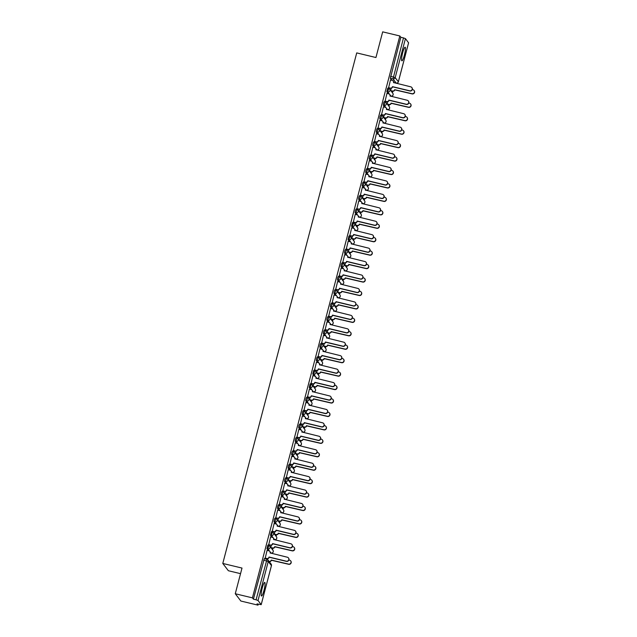 <?xml version="1.0" encoding="UTF-8"?>
<svg xmlns="http://www.w3.org/2000/svg" width="637" height="637" viewBox="0 0 637 637"><rect width="100%" height="100%" fill="white"/><g stroke="black" fill="none" stroke-linecap="round" stroke-linejoin="round"><path stroke-width="0.96" d="M263.981 590.348A7.007 1.123 103.5 0 0 264.745 582.401A7.007 1.123 103.5 0 0 262.237 588.07A7.007 1.123 103.5 0 0 261.473 596.017A7.007 1.123 103.5 0 0 263.981 590.348M404.384 55.156A7.007 1.123 103.5 0 0 405.148 47.21A7.007 1.123 103.5 0 0 402.64 52.887A7.007 1.123 103.5 0 0 401.875 60.834A7.007 1.123 103.5 0 0 404.384 55.156M268.718 545.463L267.811 545.232L266.943 548.704L267.89 548.927L268.79 545.487A1.8 1.76 142.5 0 1 270.064 547.621A1.8 1.76 -37.5 0 1 267.89 548.927L271.051 553.051A1.8 1.76 -37.5 0 0 272.931 550.233A1.8 1.8 0 0 1 271.083 553.075L271.123 553.067M272.246 532.022L271.338 531.791L270.47 535.263L271.418 535.486L272.317 532.046A1.8 1.76 142.5 0 1 273.591 534.18A1.8 1.76 -37.5 0 1 271.418 535.486L274.579 539.611A1.8 1.76 -37.5 0 0 276.458 536.8A1.8 1.8 0 0 1 274.611 539.635L273.83 539.435M275.773 518.59L274.865 518.351L274.221 519.808L273.99 521.822L274.937 522.045L275.845 518.606A1.8 1.76 142.5 0 1 277.119 520.74A1.8 1.76 -37.5 0 1 274.937 522.045L278.106 526.17A1.8 1.76 -37.5 0 0 279.977 523.359A1.8 1.8 0 0 1 278.138 526.194L277.358 525.995M279.301 505.149L278.393 504.91L277.748 506.367L277.517 508.382L278.465 508.613L279.372 505.165A1.8 1.76 142.5 0 1 280.646 507.299A1.8 1.76 -37.5 0 1 278.465 508.613L281.634 512.729A1.8 1.76 -37.5 0 0 283.505 509.918A1.8 1.8 0 0 1 281.665 512.753L280.877 512.554M282.828 491.708L281.92 491.469L281.275 492.927L281.044 494.941L281.992 495.172L282.9 491.724A1.8 1.76 142.5 0 1 284.166 493.858A1.8 1.76 -37.5 0 1 281.992 495.172L285.153 499.289A1.8 1.76 -37.5 0 0 287.032 496.478A1.8 1.8 0 0 1 285.185 499.312L285.233 499.312M286.347 478.268L285.44 478.029L284.803 479.486L284.572 481.5L285.519 481.731L286.419 478.283A1.8 1.76 142.5 0 1 287.693 480.417A1.8 1.76 -37.5 0 1 285.519 481.731L288.68 485.856A1.8 1.76 -37.5 0 0 290.56 483.037A1.8 1.8 0 0 1 288.712 485.872L288.76 485.872M289.875 464.827L288.967 464.596L288.322 466.045L288.099 468.06L289.047 468.291L289.946 464.843A1.8 1.76 142.5 0 1 291.22 466.977A1.8 1.76 -37.5 0 1 289.047 468.291L292.208 472.415A1.8 1.76 -37.5 0 0 294.087 469.596A1.8 1.8 0 0 1 292.24 472.439L291.459 472.232M293.402 451.386L292.494 451.155L291.85 452.604L291.627 454.619L292.574 454.85L293.474 451.402A1.8 1.76 142.5 0 1 294.748 453.544A1.8 1.76 -37.5 0 1 292.574 454.85L295.735 458.974A1.8 1.76 -37.5 0 0 297.614 456.156A1.8 1.8 0 0 1 295.767 458.998L295.807 458.99M296.93 437.945L296.022 437.715L295.377 439.164L295.146 441.178L296.094 441.409L297.001 437.961A1.8 1.76 142.5 0 1 298.275 440.103A1.8 1.76 -37.5 0 1 296.094 441.409L299.263 445.534A1.8 1.76 -37.5 0 0 301.134 442.715A1.8 1.8 0 0 1 299.294 445.558L298.506 445.351M300.457 424.505L299.549 424.274L298.904 425.731L298.673 427.746L299.621 427.968L300.529 424.521A1.8 1.76 142.5 0 1 301.795 426.663A1.8 1.76 -37.5 0 1 299.621 427.968L302.782 432.093A1.8 1.76 -37.5 0 0 304.661 429.274A1.8 1.8 0 0 1 302.822 432.117L302.862 432.109M303.984 411.064L303.069 410.833L302.432 412.29L302.201 414.305L303.148 414.528L304.056 411.08A1.8 1.76 142.5 0 1 305.322 413.222A1.8 1.76 -37.5 0 1 303.148 414.528L306.309 418.652A1.8 1.76 -37.5 0 0 308.189 415.834A1.8 1.8 0 0 1 306.341 418.676L306.389 418.668M307.504 397.623L306.596 397.392L305.951 398.85L305.728 400.864L306.676 401.087L307.575 397.639A1.8 1.76 142.5 0 1 308.849 399.781A1.8 1.76 -37.5 0 1 306.676 401.087L309.837 405.212A1.8 1.76 -37.5 0 0 311.716 402.393A1.8 1.8 0 0 1 309.869 405.236L309.088 405.028M311.031 384.183L310.123 383.952L309.256 387.423L310.203 387.646L311.103 384.207A1.8 1.76 142.5 0 1 312.377 386.341A1.8 1.76 -37.5 0 1 310.203 387.646L313.364 391.771A1.8 1.76 -37.5 0 0 315.243 388.96A1.8 1.8 0 0 1 313.396 391.795L313.436 391.787M314.559 370.742L313.651 370.511L312.775 373.983L313.723 374.206L314.63 370.766A1.8 1.76 142.5 0 1 315.904 372.9A1.8 1.76 -37.5 0 1 313.723 374.206L316.892 378.33A1.8 1.76 -37.5 0 0 318.763 375.519A1.8 1.8 0 0 1 316.923 378.354L316.143 378.155M318.086 357.309L317.178 357.07L316.533 358.527L316.302 360.542L317.25 360.773L318.158 357.325A1.8 1.76 142.5 0 1 319.432 359.459A1.8 1.76 -37.5 0 1 317.25 360.773L320.419 364.89A1.8 1.76 -37.5 0 0 322.29 362.079A1.8 1.8 0 0 1 320.451 364.913L320.491 364.905M321.613 343.869L320.698 343.63L320.061 345.087L319.83 347.101L320.777 347.332L321.685 343.884A1.8 1.76 142.5 0 1 322.951 346.018A1.8 1.76 -37.5 0 1 320.777 347.332L323.938 351.449A1.8 1.76 -37.5 0 0 325.818 348.638A1.8 1.8 0 0 1 323.97 351.473L323.19 351.274M325.133 330.428L324.225 330.189L323.588 331.646L323.357 333.661L324.305 333.892L325.204 330.444A1.8 1.76 142.5 0 1 326.478 332.578A1.8 1.76 -37.5 0 1 324.305 333.892L327.466 338.016A1.8 1.76 -37.5 0 0 329.345 335.197A1.8 1.8 0 0 1 327.498 338.032L327.537 338.032M328.66 316.987L327.752 316.756L327.107 318.205L326.885 320.22L327.832 320.451L328.732 317.003A1.8 1.76 142.5 0 1 330.006 319.137A1.8 1.76 -37.5 0 1 327.832 320.451L330.993 324.575A1.8 1.76 -37.5 0 0 332.872 321.757A1.8 1.8 0 0 1 331.025 324.599L331.065 324.591M332.188 303.546L331.28 303.316L330.635 304.765L330.404 306.779L331.359 307.01L332.259 303.562A1.8 1.76 142.5 0 1 333.533 305.704A1.8 1.76 -37.5 0 1 331.359 307.01L334.521 311.135A1.8 1.76 -37.5 0 0 336.4 308.316A1.8 1.8 0 0 1 334.552 311.159L333.772 310.952M335.715 290.106L334.807 289.875L334.162 291.324L333.931 293.339L334.879 293.569L335.787 290.122A1.8 1.76 142.5 0 1 337.061 292.264A1.8 1.76 -37.5 0 1 334.879 293.569L338.048 297.694A1.8 1.76 -37.5 0 0 339.919 294.875A1.8 1.8 0 0 1 338.08 297.718L338.12 297.71M339.242 276.665L338.335 276.434L337.69 277.883L337.459 279.898L338.406 280.129L339.314 276.681A1.8 1.76 142.5 0 1 340.58 278.823A1.8 1.76 -37.5 0 1 338.406 280.129L341.567 284.253A1.8 1.76 -37.5 0 0 343.447 281.435A1.8 1.8 0 0 1 341.607 284.277L340.819 284.07M342.762 263.224L341.854 262.993L341.217 264.451L340.986 266.465L341.934 266.688L342.841 263.24A1.8 1.76 142.5 0 1 344.107 265.382A1.8 1.76 -37.5 0 1 341.934 266.688L345.095 270.813A1.8 1.76 -37.5 0 0 346.974 267.994A1.8 1.8 0 0 1 345.127 270.836L345.174 270.829M346.289 249.784L345.381 249.553L344.736 251.01L344.513 253.024L345.461 253.247L346.361 249.8A1.8 1.76 142.5 0 1 347.635 251.941A1.8 1.76 -37.5 0 1 345.461 253.247L348.622 257.372A1.8 1.76 -37.5 0 0 350.501 254.553A1.8 1.8 0 0 1 348.654 257.396L348.694 257.388M349.817 236.343L348.909 236.112L348.041 239.584L348.988 239.807L349.888 236.367A1.8 1.76 142.5 0 1 351.162 238.501A1.8 1.76 -37.5 0 1 348.988 239.807L352.15 243.931A1.8 1.76 -37.5 0 0 354.029 241.112A1.8 1.8 0 0 1 352.181 243.955L352.221 243.947M353.344 222.902L352.436 222.671L351.56 226.143L352.508 226.366L353.416 222.926A1.8 1.76 142.5 0 1 354.69 225.06A1.8 1.76 -37.5 0 1 352.508 226.366L355.677 230.49A1.8 1.76 -37.5 0 0 357.548 227.68A1.8 1.8 0 0 1 355.709 230.514L355.749 230.506M356.871 209.469L355.964 209.231L355.319 210.688L355.088 212.702L356.035 212.933L356.943 209.485A1.8 1.76 142.5 0 1 358.209 211.619A1.8 1.76 -37.5 0 1 356.035 212.933L359.196 217.05A1.8 1.76 -37.5 0 0 361.075 214.239A1.8 1.8 0 0 1 359.236 217.074L358.448 216.875M360.399 196.029L359.483 195.79L358.846 197.247L358.615 199.262L359.563 199.492L360.47 196.045A1.8 1.76 142.5 0 1 361.736 198.179A1.8 1.76 -37.5 0 1 359.563 199.492L362.724 203.609A1.8 1.76 -37.5 0 0 364.603 200.798A1.8 1.8 0 0 1 362.756 203.633L362.803 203.625M363.918 182.588L363.01 182.349L362.373 183.806L362.142 185.821L363.09 186.052L363.99 182.604A1.8 1.76 142.5 0 1 365.264 184.738A1.8 1.76 -37.5 0 1 363.09 186.052L366.251 190.176A1.8 1.76 -37.5 0 0 368.13 187.358A1.8 1.8 0 0 1 366.283 190.192L365.503 189.993M367.445 169.147L366.538 168.909L365.893 170.366L365.67 172.38L366.617 172.611L367.517 169.163A1.8 1.76 142.5 0 1 368.791 171.297A1.8 1.76 -37.5 0 1 366.617 172.611L369.779 176.736A1.8 1.76 -37.5 0 0 371.658 173.917A1.8 1.8 0 0 1 369.81 176.76L369.85 176.752M370.973 155.707L370.065 155.476L369.42 156.925L369.189 158.939L370.145 159.17L371.045 155.723A1.8 1.76 142.5 0 1 372.319 157.857A1.8 1.76 -37.5 0 1 370.145 159.17L373.306 163.295A1.8 1.76 -37.5 0 0 375.177 160.476A1.8 1.8 0 0 1 373.338 163.319L373.378 163.311M374.5 142.266L373.593 142.035L372.948 143.484L372.717 145.499L373.664 145.73L374.572 142.282A1.8 1.76 142.5 0 1 375.846 144.424A1.8 1.76 -37.5 0 1 373.664 145.73L376.833 149.854A1.8 1.76 -37.5 0 0 378.704 147.036A1.8 1.8 0 0 1 376.865 149.878L376.077 149.671M378.028 128.825L377.12 128.594L376.475 130.044L376.244 132.058L377.192 132.289L378.099 128.841A1.8 1.76 142.5 0 1 379.365 130.983A1.8 1.76 -37.5 0 1 377.192 132.289L380.353 136.414A1.8 1.76 -37.5 0 0 382.232 133.595A1.8 1.8 0 0 1 380.385 136.437L380.432 136.429M381.547 115.385L380.639 115.154L380.002 116.611L379.771 118.625L380.719 118.848L381.619 115.401A1.8 1.76 142.5 0 1 382.893 117.542A1.8 1.76 -37.5 0 1 380.719 118.848L383.88 122.973A1.8 1.76 -37.5 0 0 385.759 120.154A1.8 1.8 0 0 1 383.912 122.997L383.132 122.79M385.074 101.944L384.167 101.713L383.522 103.17L383.299 105.185L384.246 105.408L385.146 101.96A1.8 1.76 142.5 0 1 386.42 104.102A1.8 1.76 -37.5 0 1 384.246 105.408L387.407 109.532A1.8 1.76 -37.5 0 0 389.287 106.713A1.8 1.8 0 0 1 387.439 109.556L387.479 109.548M388.602 88.503L387.694 88.272L386.826 91.744L387.774 91.967L388.674 88.527A1.8 1.76 142.5 0 1 389.948 90.661A1.8 1.76 -37.5 0 1 387.774 91.967L390.935 96.091A1.8 1.76 -37.5 0 0 392.814 93.273A1.8 1.8 0 0 1 390.967 96.115L390.186 95.916M235.268 593.748L242.004 568.069L222.783 563.45L356.72 52.903L375.941 57.521L382.678 31.85L399.829 35.967L252.419 597.864L235.268 593.748L240.858 601.033L258.001 605.15L258.264 604.163M272.54 549.731L272.954 548.178M276.068 536.29L276.474 534.738M279.595 522.85L280.001 521.297M283.123 509.409L283.529 507.856M286.65 495.976L287.056 494.416M290.169 482.535L290.583 480.975M293.697 469.095L294.103 467.542M297.224 455.654L297.63 454.101M300.752 442.213L301.158 440.661M304.279 428.773L304.685 427.22M307.798 415.332L308.212 413.779M311.326 401.891L311.732 400.339M314.853 388.451L315.259 386.898M318.381 375.01L318.787 373.457M321.908 361.569L322.314 360.016M325.435 348.136L325.841 346.576M328.955 334.696L329.369 333.135M332.482 321.255L332.888 319.702M336.01 307.814L336.416 306.262M339.537 294.374L339.943 292.821M343.064 280.933L343.47 279.38M346.584 267.492L346.998 265.94M350.111 254.052L350.517 252.499M353.639 240.611L354.045 239.058M357.166 227.17L357.572 225.617M360.693 213.729L361.099 212.177M364.221 200.297L364.627 198.736M367.74 186.856L368.154 185.295M371.267 173.415L371.674 171.863M374.795 159.975L375.201 158.422M378.322 146.534L378.728 144.981M381.85 133.093L382.256 131.54M385.369 119.652L385.783 118.1M388.896 106.212L389.303 104.659M392.424 92.771L392.83 91.218M240.531 573.658L228.372 570.736L222.783 563.45M258.001 605.15L257.014 603.86L261.202 604.664L258.025 600.5L256.074 599.799L266.991 559.334A1.8 1.76 -37.5 0 1 267.962 559.971A1.8 1.8 0 0 0 266.959 559.318L264.283 558.673L266.919 559.318M252.419 597.864L253.407 599.154L256.074 599.799M391.898 80.326L390.346 78.303L393.021 78.94L403.484 37.901L405.435 38.61L408.58 42.798M403.484 37.901L400.816 37.257L399.829 35.967M390.489 79.991L388.586 87.834M386.962 93.424L385.059 101.275M383.434 106.865L381.531 114.716M379.915 120.305L378.004 128.156M376.387 133.746L374.476 141.597M372.86 147.187L370.949 155.038M369.333 160.628L367.43 168.479M365.805 174.068L363.902 181.911M362.278 187.509L360.375 195.352M358.758 200.95L356.847 208.793M355.231 214.39L353.32 222.233M351.704 227.831L349.801 235.674M348.176 241.264L346.273 249.115M344.649 254.704L342.746 262.555M341.129 268.145L339.218 275.996M337.602 281.586L335.691 289.437M334.075 295.027L332.164 302.878M330.547 308.467L328.644 316.318M327.02 321.908L325.117 329.759M323.492 335.349L321.589 343.192M319.973 348.789L318.062 356.632M316.446 362.23L314.535 370.073M312.918 375.671L311.015 383.514M309.391 389.111L307.488 396.955M305.864 402.544L303.96 410.395M302.344 415.985L300.433 423.836M298.817 429.426L296.906 437.277M295.289 442.866L293.386 450.717M291.762 456.307L289.859 464.158M288.235 469.748L286.332 477.599M284.715 483.188L282.804 491.031M281.188 496.629L279.277 504.472M277.66 510.07L275.749 517.913M274.133 523.51L272.23 531.354M270.606 536.951L268.703 544.794M267.078 550.384L265.175 558.235M268.495 550.726L266.943 548.704M272.023 537.286L270.47 535.263M275.55 523.845L273.99 521.822M279.07 510.404L277.517 508.382M282.597 496.964L281.044 494.941M286.124 483.531L284.572 481.5M289.652 470.09L288.099 468.06M293.179 456.649L291.627 454.619M296.699 443.209L295.146 441.178M300.226 429.768L298.673 427.746M303.753 416.327L302.201 414.305M307.281 402.887L305.728 400.864M310.808 389.446L309.256 387.423M314.336 376.005L312.775 373.983M317.855 362.564L316.302 360.542M321.382 349.124L319.83 347.101M324.91 335.691L323.357 333.661M328.437 322.25L326.885 320.22M331.965 308.81L330.404 306.779M335.484 295.369L333.931 293.339M339.011 281.928L337.459 279.898M342.539 268.488L340.986 266.465M346.066 255.047L344.513 253.024M349.594 241.606L348.041 239.584M353.121 228.165L351.56 226.143M356.64 214.725L355.088 212.702M360.168 201.284L358.615 199.262M363.695 187.851L362.142 185.821M367.223 174.411L365.67 172.38M370.75 160.97L369.189 158.939M374.269 147.529L372.717 145.499M377.797 134.089L376.244 132.058M381.324 120.648L379.771 118.625M384.852 107.207L383.299 105.185M388.379 93.766L386.826 91.744M391.245 88.256L390.664 90.478M253.407 599.154L264.283 558.673M400.816 37.257L390.346 78.303M387.718 101.697L387.137 103.919M384.191 115.138L383.609 117.359M380.671 128.578L380.09 130.8M377.144 142.019L376.563 144.241M373.616 155.46L373.035 157.681M370.089 168.901L369.508 171.114M366.562 182.341L365.98 184.555M363.042 195.774L362.453 197.996M359.515 209.215L358.934 211.436M355.987 222.655L355.406 224.877M352.46 236.096L351.879 238.318M348.933 249.537L348.351 251.758M345.413 262.977L344.824 265.199M341.886 276.418L341.305 278.64M338.358 289.859L337.777 292.08M334.831 303.3L334.25 305.521M331.304 316.74L330.722 318.962M327.776 330.181L327.195 332.395M324.257 343.614L323.668 345.835M320.73 357.054L320.148 359.276M317.202 370.495L316.621 372.717M313.675 383.936L313.093 386.157M310.147 397.377L309.566 399.598M306.628 410.817L306.039 413.039M303.101 424.258L302.519 426.479M299.573 437.699L298.992 439.92M296.046 451.139L295.464 453.361M292.518 464.58L291.937 466.802M288.991 478.021L288.41 480.234M285.472 491.461L284.882 493.675M281.944 504.894L281.363 507.116M278.417 518.335L277.836 520.556M274.889 531.776L274.308 533.997M271.362 545.216L270.781 547.438M267.843 558.657L267.588 559.604M388.411 87.635L390.234 88.081A1.8 1.76 -37.5 0 0 392.408 86.767L392.551 86.958A1.8 1.76 142.5 0 1 390.377 88.264L388.514 87.818M392.44 86.64L409.679 90.78A2.062 2.022 -37.5 0 0 411.836 87.54A2.062 2.022 -37.5 0 0 410.722 86.815L393.515 82.547A1.8 1.76 -37.5 0 0 393.22 81.042L393.363 81.225A1.8 1.76 142.5 0 1 393.666 82.722M411.836 87.54L411.98 87.731A2.062 2.022 142.5 0 1 409.822 90.972L392.591 86.831M393.22 81.042A1.8 1.76 -37.5 0 0 392.241 80.413L390.417 79.975M390.736 90.573L392.472 90.987A1.8 1.76 -37.5 0 0 394.645 89.682L411.916 93.695A2.062 2.022 -37.5 0 0 414.074 90.454A2.062 2.022 -37.5 0 0 412.951 89.729L412.298 89.57M414.074 90.454L414.217 90.645A2.062 2.022 142.5 0 1 412.059 93.886L394.789 89.873A1.8 1.76 142.5 0 1 392.615 91.179L392.472 90.987M390.887 90.765L392.615 91.179M384.883 101.076L386.707 101.514A1.8 1.76 -37.5 0 0 388.881 100.208L389.024 100.399A1.8 1.76 142.5 0 1 386.85 101.705L384.987 101.259M389.693 94.483L389.836 94.666A1.8 1.76 142.5 0 1 390.139 96.163L389.987 95.988A1.8 1.76 -37.5 0 0 388.721 93.846L386.898 93.408M388.912 100.081L406.151 104.221A2.062 2.022 -37.5 0 0 408.309 100.98L408.46 101.172A2.062 2.022 142.5 0 1 406.295 104.412L389.064 100.272M408.309 100.98A2.062 2.022 -37.5 0 0 407.194 100.256L389.987 95.988M381.356 114.517L383.179 114.955A1.8 1.76 -37.5 0 0 385.353 113.649L385.504 113.84A1.8 1.76 142.5 0 1 383.323 115.146L381.459 114.7M385.393 113.521L402.624 117.662A2.062 2.022 -37.5 0 0 404.79 114.421A2.062 2.022 -37.5 0 0 403.667 113.697L386.468 109.429A1.8 1.76 -37.5 0 0 386.165 107.916L386.309 108.107A1.8 1.76 142.5 0 1 386.611 109.604M404.79 114.421L404.933 114.612A2.062 2.022 142.5 0 1 402.775 117.853L385.536 113.705M386.165 107.916A1.8 1.76 -37.5 0 0 385.194 107.287L383.37 106.849M387.216 104.014L388.944 104.428A1.8 1.76 -37.5 0 0 391.118 103.122L408.389 107.135A2.062 2.022 -37.5 0 0 410.547 103.895A2.062 2.022 -37.5 0 0 409.432 103.17L408.771 103.011M410.547 103.895L410.69 104.086A2.062 2.022 142.5 0 1 408.532 107.327L391.261 103.313A1.8 1.76 142.5 0 1 389.088 104.619L388.944 104.428M387.36 104.205L389.088 104.619M383.689 117.455L385.417 117.869A1.8 1.76 -37.5 0 0 387.591 116.563L404.861 120.576A2.062 2.022 -37.5 0 0 407.019 117.335A2.062 2.022 -37.5 0 0 405.904 116.611L405.243 116.452M407.019 117.335L407.17 117.526A2.062 2.022 142.5 0 1 405.005 120.759L387.734 116.754A1.8 1.76 142.5 0 1 385.56 118.06L385.417 117.869M383.832 117.646L385.56 118.06M377.829 127.957L379.652 128.395A1.8 1.76 -37.5 0 0 381.834 127.089L381.977 127.281A1.8 1.76 142.5 0 1 379.803 128.586L377.932 128.141M382.638 121.356L382.781 121.548A1.8 1.76 142.5 0 1 383.084 123.037L382.941 122.869A1.8 1.76 -37.5 0 0 381.667 120.727L379.843 120.289M381.866 126.962L399.104 131.103A2.062 2.022 -37.5 0 0 401.262 127.862L401.406 128.053A2.062 2.022 142.5 0 1 399.248 131.286L382.009 127.145M401.262 127.862A2.062 2.022 -37.5 0 0 400.14 127.137L382.941 122.869M374.301 141.398L376.133 141.836A1.8 1.76 -37.5 0 0 378.306 140.53L378.45 140.721A1.8 1.76 142.5 0 1 376.276 142.027L374.413 141.581M378.338 140.403L395.577 144.543A2.062 2.022 -37.5 0 0 397.735 141.303A2.062 2.022 -37.5 0 0 396.612 140.578L379.413 136.31A1.8 1.76 -37.5 0 0 379.111 134.797L379.262 134.988A1.8 1.76 142.5 0 1 379.564 136.477M397.735 141.303L397.878 141.494A2.062 2.022 142.5 0 1 395.72 144.726L378.482 140.586M379.111 134.797A1.8 1.76 -37.5 0 0 378.139 134.168L376.316 133.73M370.782 154.839L372.605 155.277A1.8 1.76 -37.5 0 0 374.779 153.971L374.922 154.154A1.8 1.76 142.5 0 1 372.749 155.468L370.885 155.022M375.591 148.238L375.734 148.429A1.8 1.76 142.5 0 1 376.037 149.918L375.886 149.743A1.8 1.76 -37.5 0 0 374.612 147.609L372.788 147.171M374.811 153.835L392.05 157.976A2.062 2.022 -37.5 0 0 394.207 154.743L394.351 154.934A2.062 2.022 142.5 0 1 392.193 158.167L374.954 154.027M394.207 154.743A2.062 2.022 -37.5 0 0 393.093 154.019L375.886 149.743M380.162 130.896L381.889 131.31A1.8 1.76 -37.5 0 0 384.063 130.004L401.334 134.017A2.062 2.022 -37.5 0 0 403.492 130.776A2.062 2.022 -37.5 0 0 402.377 130.052L401.716 129.892M403.492 130.776L403.643 130.967A2.062 2.022 142.5 0 1 401.485 134.2L384.215 130.195A1.8 1.76 142.5 0 1 382.033 131.501L381.889 131.31M380.305 131.087L382.033 131.501M376.634 144.336L378.362 144.75A1.8 1.76 -37.5 0 0 380.544 143.444L397.814 147.458A2.062 2.022 -37.5 0 0 399.972 144.217A2.062 2.022 -37.5 0 0 398.85 143.492L398.189 143.333M399.972 144.217L400.116 144.408A2.062 2.022 142.5 0 1 397.958 147.641L380.687 143.628A1.8 1.76 142.5 0 1 378.513 144.941L378.362 144.75M376.778 144.527L378.513 144.941M373.107 157.777L374.835 158.191A1.8 1.76 -37.5 0 0 377.016 156.885L394.287 160.89A2.062 2.022 -37.5 0 0 396.445 157.657A2.062 2.022 -37.5 0 0 395.322 156.933L394.661 156.774M396.445 157.657L396.588 157.841A2.062 2.022 142.5 0 1 394.43 161.081L377.16 157.068A1.8 1.76 142.5 0 1 374.986 158.382L374.835 158.191M373.258 157.968L374.986 158.382M367.254 168.279L369.078 168.717A1.8 1.76 -37.5 0 0 371.252 167.412L371.395 167.595A1.8 1.76 142.5 0 1 369.221 168.909L367.358 168.463M371.283 167.276L388.522 171.417A2.062 2.022 -37.5 0 0 390.68 168.184A2.062 2.022 -37.5 0 0 389.565 167.459L372.358 163.183A1.8 1.76 -37.5 0 0 372.064 161.679L372.207 161.87A1.8 1.76 142.5 0 1 372.51 163.359M390.68 168.184L390.823 168.367A2.062 2.022 142.5 0 1 388.666 171.608L371.435 167.467M372.064 161.679A1.8 1.76 -37.5 0 0 371.092 161.05L369.261 160.612M369.579 171.218L371.315 171.632A1.8 1.76 -37.5 0 0 373.489 170.326L390.76 174.331A2.062 2.022 -37.5 0 0 392.918 171.098A2.062 2.022 -37.5 0 0 391.795 170.374L391.142 170.214M392.918 171.098L393.061 171.281A2.062 2.022 142.5 0 1 390.903 174.522L373.632 170.509A1.8 1.76 142.5 0 1 371.459 171.823L371.315 171.632M369.731 171.409L371.459 171.823M363.727 181.72L365.55 182.158A1.8 1.76 -37.5 0 0 367.724 180.844L367.875 181.035A1.8 1.76 142.5 0 1 365.694 182.349L363.831 181.895M368.536 175.119L368.68 175.31A1.8 1.76 142.5 0 1 368.982 176.799L368.831 176.624A1.8 1.76 -37.5 0 0 367.565 174.49L365.742 174.052M367.764 180.717L384.995 184.857A2.062 2.022 -37.5 0 0 387.153 181.625L387.304 181.808A2.062 2.022 142.5 0 1 385.146 185.049L367.907 180.908M387.153 181.625A2.062 2.022 -37.5 0 0 386.038 180.9L368.831 176.624M366.06 184.658L367.788 185.072A1.8 1.76 -37.5 0 0 369.962 183.759L387.232 187.772A2.062 2.022 -37.5 0 0 389.39 184.539A2.062 2.022 -37.5 0 0 388.275 183.814L387.615 183.655M389.39 184.539L389.533 184.722A2.062 2.022 142.5 0 1 387.376 187.963L370.105 183.95A1.8 1.76 142.5 0 1 367.931 185.263L367.788 185.072M366.203 184.841L367.931 185.263M360.2 195.161L362.023 195.599A1.8 1.76 -37.5 0 0 364.205 194.285L364.348 194.476A1.8 1.76 142.5 0 1 362.174 195.79L360.303 195.336M365.009 188.56L365.152 188.751A1.8 1.76 142.5 0 1 365.455 190.24L365.312 190.065A1.8 1.76 -37.5 0 0 364.038 187.931L362.214 187.493M364.237 194.158L381.475 198.298A2.062 2.022 -37.5 0 0 383.633 195.057L383.777 195.248A2.062 2.022 142.5 0 1 381.619 198.489L364.38 194.349M383.633 195.057A2.062 2.022 -37.5 0 0 382.511 194.341L365.312 190.065M362.533 198.099L364.26 198.513A1.8 1.76 -37.5 0 0 366.434 197.199L383.705 201.212A2.062 2.022 -37.5 0 0 385.863 197.972A2.062 2.022 -37.5 0 0 384.748 197.247L384.087 197.096M385.863 197.972L386.014 198.163A2.062 2.022 142.5 0 1 383.856 201.403L366.586 197.39A1.8 1.76 142.5 0 1 364.404 198.704L364.26 198.513M362.676 198.282L364.404 198.704M356.672 208.602L358.496 209.04A1.8 1.76 -37.5 0 0 360.677 207.726L360.821 207.917A1.8 1.76 142.5 0 1 358.647 209.223L356.784 208.777M360.709 207.598L377.948 211.739A2.062 2.022 -37.5 0 0 380.106 208.498A2.062 2.022 -37.5 0 0 378.983 207.773L361.784 203.506A1.8 1.76 -37.5 0 0 361.482 202.001L361.633 202.192A1.8 1.76 142.5 0 1 361.935 203.681M380.106 208.498L380.249 208.689A2.062 2.022 142.5 0 1 378.091 211.93L360.853 207.789M361.482 202.001A1.8 1.76 -37.5 0 0 360.51 201.372L358.687 200.934M359.005 211.532L360.733 211.954A1.8 1.76 -37.5 0 0 362.907 210.64L380.178 214.653A2.062 2.022 -37.5 0 0 382.343 211.412A2.062 2.022 -37.5 0 0 381.221 210.688L380.56 210.528M382.343 211.412L382.487 211.603A2.062 2.022 142.5 0 1 380.329 214.844L363.058 210.831A1.8 1.76 142.5 0 1 360.876 212.137L360.733 211.954M359.149 211.723L360.876 212.137M353.153 222.042L354.976 222.48A1.8 1.76 -37.5 0 0 357.15 221.166L357.293 221.358A1.8 1.76 142.5 0 1 355.12 222.663L353.256 222.217M357.182 221.039L374.421 225.18A2.062 2.022 -37.5 0 0 376.578 221.939A2.062 2.022 -37.5 0 0 375.456 221.214L358.257 216.946A1.8 1.76 -37.5 0 0 357.954 215.441L358.105 215.632A1.8 1.76 142.5 0 1 358.408 217.121M376.578 221.939L376.722 222.13A2.062 2.022 142.5 0 1 374.564 225.371L357.325 221.23M357.954 215.441A1.8 1.76 -37.5 0 0 356.983 214.812L355.159 214.374M355.478 224.972L357.206 225.394A1.8 1.76 -37.5 0 0 359.387 224.081L376.658 228.094A2.062 2.022 -37.5 0 0 378.816 224.853A2.062 2.022 -37.5 0 0 377.693 224.128L377.032 223.969M378.816 224.853L378.959 225.044A2.062 2.022 142.5 0 1 376.801 228.285L359.531 224.272A1.8 1.76 142.5 0 1 357.357 225.578L357.206 225.394M355.621 225.164L357.357 225.578M349.625 235.475L351.449 235.921A1.8 1.76 -37.5 0 0 353.623 234.607L353.766 234.798A1.8 1.76 142.5 0 1 351.592 236.104L349.729 235.658M353.654 234.48L370.893 238.62A2.062 2.022 -37.5 0 0 373.051 235.379A2.062 2.022 -37.5 0 0 371.936 234.655L354.729 230.387A1.8 1.76 -37.5 0 0 354.435 228.882L354.578 229.065A1.8 1.76 142.5 0 1 354.881 230.562M373.051 235.379L373.194 235.571A2.062 2.022 142.5 0 1 371.037 238.811L353.806 234.671M354.435 228.882A1.8 1.76 -37.5 0 0 353.455 228.253L351.632 227.815M351.95 238.413L353.686 238.827A1.8 1.76 -37.5 0 0 355.86 237.521L373.131 241.534A2.062 2.022 -37.5 0 0 375.289 238.294A2.062 2.022 -37.5 0 0 374.166 237.569L373.513 237.41M375.289 238.294L375.432 238.485A2.062 2.022 142.5 0 1 373.274 241.726L356.003 237.712A1.8 1.76 142.5 0 1 353.83 239.018L353.686 238.827M352.102 238.604L353.83 239.018M346.098 248.916L347.921 249.354A1.8 1.76 -37.5 0 0 350.095 248.048L350.246 248.239A1.8 1.76 142.5 0 1 348.065 249.545L346.202 249.099M350.907 242.323L351.051 242.506A1.8 1.76 142.5 0 1 351.353 244.003L351.202 243.828A1.8 1.76 -37.5 0 0 349.936 241.686L348.113 241.248M350.135 247.92L367.366 252.061A2.062 2.022 -37.5 0 0 369.524 248.82L369.675 249.011A2.062 2.022 142.5 0 1 367.517 252.252L350.278 248.112M369.524 248.82A2.062 2.022 -37.5 0 0 368.409 248.096L351.202 243.828M348.431 251.854L350.159 252.268A1.8 1.76 -37.5 0 0 352.333 250.962L369.603 254.975A2.062 2.022 -37.5 0 0 371.761 251.734A2.062 2.022 -37.5 0 0 370.646 251.01L369.986 250.851M371.761 251.734L371.904 251.926A2.062 2.022 142.5 0 1 369.747 255.166L352.476 251.153A1.8 1.76 142.5 0 1 350.302 252.459L350.159 252.268M348.574 252.045L350.302 252.459M342.571 262.356L344.394 262.794A1.8 1.76 -37.5 0 0 346.568 261.488L346.719 261.68A1.8 1.76 142.5 0 1 344.537 262.985L342.674 262.54M346.608 261.361L363.838 265.502A2.062 2.022 -37.5 0 0 366.004 262.261A2.062 2.022 -37.5 0 0 364.882 261.536L347.683 257.268A1.8 1.76 -37.5 0 0 347.38 255.755L347.523 255.947A1.8 1.76 142.5 0 1 347.826 257.444M366.004 262.261L366.148 262.452A2.062 2.022 142.5 0 1 363.99 265.693L346.751 261.552M347.38 255.755A1.8 1.76 -37.5 0 0 346.409 255.126L344.585 254.689M344.904 265.295L346.632 265.709A1.8 1.76 -37.5 0 0 348.805 264.403L366.076 268.416A2.062 2.022 -37.5 0 0 368.234 265.175A2.062 2.022 -37.5 0 0 367.119 264.451L366.458 264.291M368.234 265.175L368.385 265.366A2.062 2.022 142.5 0 1 366.219 268.607L348.949 264.594A1.8 1.76 142.5 0 1 346.775 265.9L346.632 265.709M345.047 265.486L346.775 265.9M339.043 275.797L340.867 276.235A1.8 1.76 -37.5 0 0 343.048 274.929L343.192 275.12A1.8 1.76 142.5 0 1 341.018 276.426L339.155 275.98M343.853 269.196L343.996 269.387A1.8 1.76 142.5 0 1 344.298 270.876L344.155 270.709A1.8 1.76 -37.5 0 0 342.881 268.567L341.058 268.129M343.08 274.802L360.319 278.942A2.062 2.022 -37.5 0 0 362.477 275.702L362.62 275.893A2.062 2.022 142.5 0 1 360.462 279.125L343.224 274.985M362.477 275.702A2.062 2.022 -37.5 0 0 361.354 274.977L344.155 270.709M341.376 278.735L343.104 279.149A1.8 1.76 -37.5 0 0 345.278 277.843L362.549 281.857A2.062 2.022 -37.5 0 0 364.706 278.616A2.062 2.022 -37.5 0 0 363.592 277.891L362.931 277.732M364.706 278.616L364.858 278.807A2.062 2.022 142.5 0 1 362.7 282.04L345.429 278.035A1.8 1.76 142.5 0 1 343.247 279.34L343.104 279.149M341.52 278.926L343.247 279.34M335.524 289.238L337.347 289.676A1.8 1.76 -37.5 0 0 339.521 288.37L339.664 288.561A1.8 1.76 142.5 0 1 337.491 289.867L335.627 289.421M339.553 288.243L356.792 292.383A2.062 2.022 -37.5 0 0 358.95 289.142A2.062 2.022 -37.5 0 0 357.827 288.418L340.628 284.15A1.8 1.76 -37.5 0 0 340.325 282.637L340.477 282.828A1.8 1.76 142.5 0 1 340.779 284.317M358.95 289.142L359.093 289.333A2.062 2.022 142.5 0 1 356.935 292.566L339.696 288.426M340.325 282.637A1.8 1.76 -37.5 0 0 339.354 282.008L337.53 281.57M337.849 292.176L339.577 292.59A1.8 1.76 -37.5 0 0 341.758 291.284L359.029 295.297A2.062 2.022 -37.5 0 0 361.187 292.057A2.062 2.022 -37.5 0 0 360.064 291.332L359.403 291.173M361.187 292.057L361.33 292.248A2.062 2.022 142.5 0 1 359.172 295.48L341.902 291.475A1.8 1.76 142.5 0 1 339.728 292.781L339.577 292.59M337.992 292.367L339.728 292.781M331.996 302.679L333.82 303.116A1.8 1.76 -37.5 0 0 335.994 301.811L336.137 301.994A1.8 1.76 142.5 0 1 333.963 303.308L332.1 302.862M336.025 301.675L353.264 305.824A2.062 2.022 -37.5 0 0 355.422 302.583A2.062 2.022 -37.5 0 0 354.307 301.858L337.1 297.59A1.8 1.76 -37.5 0 0 336.806 296.078L336.949 296.269A1.8 1.76 142.5 0 1 337.252 297.758M355.422 302.583L355.565 302.774A2.062 2.022 142.5 0 1 353.408 306.007L336.177 301.866M336.806 296.078A1.8 1.76 -37.5 0 0 335.826 295.449L334.003 295.011M334.321 305.617L336.057 306.031A1.8 1.76 -37.5 0 0 338.231 304.725L355.502 308.73A2.062 2.022 -37.5 0 0 357.66 305.497A2.062 2.022 -37.5 0 0 356.537 304.773L355.884 304.613M357.66 305.497L357.803 305.688A2.062 2.022 142.5 0 1 355.645 308.921L338.374 304.908A1.8 1.76 142.5 0 1 336.201 306.222L336.057 306.031M334.473 305.808L336.201 306.222M328.469 316.119L330.292 316.557A1.8 1.76 -37.5 0 0 332.466 315.251L332.61 315.434A1.8 1.76 142.5 0 1 330.436 316.748L328.573 316.302M333.278 309.518L333.422 309.709A1.8 1.76 142.5 0 1 333.724 311.198L333.573 311.023A1.8 1.76 -37.5 0 0 332.307 308.889L330.484 308.451M332.498 315.116L349.737 319.256A2.062 2.022 -37.5 0 0 351.895 316.024L352.046 316.207A2.062 2.022 142.5 0 1 349.88 319.448L332.649 315.307M351.895 316.024A2.062 2.022 -37.5 0 0 350.78 315.299L333.573 311.023M330.794 319.057L332.53 319.471A1.8 1.76 -37.5 0 0 334.704 318.166L351.974 322.171A2.062 2.022 -37.5 0 0 354.132 318.938A2.062 2.022 -37.5 0 0 353.017 318.213L352.357 318.054M354.132 318.938L354.276 319.121A2.062 2.022 142.5 0 1 352.118 322.362L334.847 318.349A1.8 1.76 142.5 0 1 332.673 319.663L332.53 319.471M330.945 319.248L332.673 319.663M324.942 329.56L326.765 329.998A1.8 1.76 -37.5 0 0 328.939 328.692L329.09 328.875A1.8 1.76 142.5 0 1 326.908 330.189L325.045 329.735M328.979 328.557L346.209 332.697A2.062 2.022 -37.5 0 0 348.367 329.464A2.062 2.022 -37.5 0 0 347.253 328.74L330.046 324.464A1.8 1.76 -37.5 0 0 329.751 322.959L329.894 323.15A1.8 1.76 142.5 0 1 330.197 324.639M348.367 329.464L348.519 329.647A2.062 2.022 142.5 0 1 346.361 332.888L329.122 328.748M329.751 322.959A1.8 1.76 -37.5 0 0 328.78 322.33L326.956 321.892M327.275 332.498L329.003 332.912A1.8 1.76 -37.5 0 0 331.176 331.598L348.447 335.611A2.062 2.022 -37.5 0 0 350.605 332.379A2.062 2.022 -37.5 0 0 349.49 331.654L348.829 331.495M350.605 332.379L350.748 332.562A2.062 2.022 142.5 0 1 348.59 335.803L331.32 331.789A1.8 1.76 142.5 0 1 329.146 333.103L329.003 332.912M327.418 332.681L329.146 333.103M321.414 343.001L323.238 343.439A1.8 1.76 -37.5 0 0 325.419 342.125L325.563 342.316A1.8 1.76 142.5 0 1 323.389 343.63L321.518 343.176M326.224 336.4L326.367 336.591A1.8 1.76 142.5 0 1 326.67 338.08L326.526 337.905A1.8 1.76 -37.5 0 0 325.252 335.771L323.429 335.333M325.451 341.997L342.69 346.138A2.062 2.022 -37.5 0 0 344.848 342.905L344.991 343.088A2.062 2.022 142.5 0 1 342.833 346.329L325.595 342.188M344.848 342.905A2.062 2.022 -37.5 0 0 343.725 342.18L326.526 337.905M323.747 345.939L325.475 346.353A1.8 1.76 -37.5 0 0 327.649 345.039L344.92 349.052A2.062 2.022 -37.5 0 0 347.077 345.811A2.062 2.022 -37.5 0 0 345.963 345.087L345.302 344.935M347.077 345.811L347.229 346.002A2.062 2.022 142.5 0 1 345.071 349.243L327.8 345.23A1.8 1.76 142.5 0 1 325.618 346.544L325.475 346.353M323.891 346.122L325.618 346.544M317.887 356.441L319.718 356.879A1.8 1.76 -37.5 0 0 321.892 355.565L322.035 355.757A1.8 1.76 142.5 0 1 319.862 357.07L317.998 356.616M321.924 355.438L339.163 359.579A2.062 2.022 -37.5 0 0 341.321 356.338A2.062 2.022 -37.5 0 0 340.198 355.613L322.999 351.345A1.8 1.76 -37.5 0 0 322.696 349.84L322.848 350.032A1.8 1.76 142.5 0 1 323.15 351.52M341.321 356.338L341.464 356.529A2.062 2.022 142.5 0 1 339.306 359.77L322.067 355.629M322.696 349.84A1.8 1.76 -37.5 0 0 321.725 349.211L319.901 348.773M320.22 359.372L321.948 359.794A1.8 1.76 -37.5 0 0 324.122 358.48L341.392 362.493A2.062 2.022 -37.5 0 0 343.558 359.252A2.062 2.022 -37.5 0 0 342.435 358.527L341.774 358.368M343.558 359.252L343.701 359.443A2.062 2.022 142.5 0 1 341.543 362.684L324.273 358.671A1.8 1.76 142.5 0 1 322.091 359.977L321.948 359.794M320.363 359.563L322.091 359.977M314.367 369.882L316.191 370.32A1.8 1.76 -37.5 0 0 318.365 369.006L318.508 369.197A1.8 1.76 142.5 0 1 316.334 370.503L314.471 370.057M319.177 363.281L319.32 363.472A1.8 1.76 142.5 0 1 319.623 364.961L319.471 364.786A1.8 1.76 -37.5 0 0 318.197 362.652L316.374 362.214M318.396 368.879L335.635 373.019A2.062 2.022 -37.5 0 0 337.793 369.779L337.936 369.97A2.062 2.022 142.5 0 1 335.779 373.21L318.54 369.07M337.793 369.779A2.062 2.022 -37.5 0 0 336.678 369.054L319.471 364.786M316.693 372.812L318.42 373.234A1.8 1.76 -37.5 0 0 320.602 371.92L337.873 375.934A2.062 2.022 -37.5 0 0 340.031 372.693A2.062 2.022 -37.5 0 0 338.908 371.968L338.247 371.809M340.031 372.693L340.174 372.884A2.062 2.022 142.5 0 1 338.016 376.125L320.745 372.112A1.8 1.76 142.5 0 1 318.572 373.417L318.42 373.234M316.836 373.003L318.572 373.417M310.84 383.323L312.663 383.761A1.8 1.76 -37.5 0 0 314.837 382.447L314.981 382.638A1.8 1.76 142.5 0 1 312.807 383.944L310.944 383.498M314.869 382.319L332.108 386.46A2.062 2.022 -37.5 0 0 334.266 383.219A2.062 2.022 -37.5 0 0 333.151 382.495L315.944 378.227A1.8 1.76 -37.5 0 0 315.649 376.722L315.793 376.905A1.8 1.76 142.5 0 1 316.095 378.402M334.266 383.219L334.409 383.41A2.062 2.022 142.5 0 1 332.251 386.651L315.02 382.511M315.649 376.722A1.8 1.76 -37.5 0 0 314.678 376.093L312.847 375.655M313.165 386.253L314.901 386.675A1.8 1.76 -37.5 0 0 317.075 385.361L334.345 389.374A2.062 2.022 -37.5 0 0 336.503 386.133A2.062 2.022 -37.5 0 0 335.38 385.409L334.728 385.25M336.503 386.133L336.647 386.325A2.062 2.022 142.5 0 1 334.489 389.565L317.218 385.552A1.8 1.76 142.5 0 1 315.044 386.858L314.901 386.675M313.316 386.444L315.044 386.858M307.313 396.755L309.136 397.193A1.8 1.76 -37.5 0 0 311.31 395.888L311.461 396.079A1.8 1.76 142.5 0 1 309.279 397.384L307.416 396.939M312.122 390.163L312.265 390.346A1.8 1.76 142.5 0 1 312.568 391.843L312.417 391.667A1.8 1.76 -37.5 0 0 311.151 389.526L309.327 389.088M311.35 395.76L328.581 399.901A2.062 2.022 -37.5 0 0 330.738 396.66L330.89 396.851A2.062 2.022 142.5 0 1 328.732 400.092L311.493 395.951M330.738 396.66A2.062 2.022 -37.5 0 0 329.624 395.935L312.417 391.667M309.646 399.694L311.374 400.108A1.8 1.76 -37.5 0 0 313.547 398.802L330.818 402.815A2.062 2.022 -37.5 0 0 332.976 399.574A2.062 2.022 -37.5 0 0 331.861 398.85L331.2 398.69M332.976 399.574L333.119 399.765A2.062 2.022 142.5 0 1 330.961 403.006L313.691 398.993A1.8 1.76 142.5 0 1 311.517 400.299L311.374 400.108M309.789 399.885L311.517 400.299M303.785 410.196L305.609 410.634A1.8 1.76 -37.5 0 0 307.782 409.328L307.934 409.519A1.8 1.76 142.5 0 1 305.752 410.825L303.889 410.379M308.595 403.603L308.738 403.786A1.8 1.76 142.5 0 1 309.041 405.283L308.897 405.108A1.8 1.76 -37.5 0 0 307.623 402.966L305.8 402.528M307.822 409.201L325.053 413.341A2.062 2.022 -37.5 0 0 327.219 410.101L327.362 410.292A2.062 2.022 142.5 0 1 325.204 413.532L307.966 409.392M327.219 410.101A2.062 2.022 -37.5 0 0 326.096 409.376L308.897 405.108M306.118 413.134L307.846 413.548A1.8 1.76 -37.5 0 0 310.02 412.243L327.291 416.256A2.062 2.022 -37.5 0 0 329.448 413.015A2.062 2.022 -37.5 0 0 328.334 412.29L327.673 412.131M329.448 413.015L329.6 413.206A2.062 2.022 142.5 0 1 327.434 416.447L310.163 412.434A1.8 1.76 142.5 0 1 307.99 413.739L307.846 413.548M306.262 413.325L307.99 413.739M300.258 423.637L302.081 424.075A1.8 1.76 -37.5 0 0 304.263 422.769L304.406 422.96A1.8 1.76 142.5 0 1 302.233 424.266L300.369 423.82M304.295 422.642L321.534 426.782A2.062 2.022 -37.5 0 0 323.692 423.541A2.062 2.022 -37.5 0 0 322.569 422.817L305.37 418.549A1.8 1.76 -37.5 0 0 305.067 417.036L305.211 417.227A1.8 1.76 142.5 0 1 305.521 418.716M323.692 423.541L323.835 423.732A2.062 2.022 142.5 0 1 321.677 426.965L304.438 422.825M305.067 417.036A1.8 1.76 -37.5 0 0 304.096 416.407L302.272 415.969M302.591 426.575L304.319 426.989A1.8 1.76 -37.5 0 0 306.493 425.683L323.763 429.696A2.062 2.022 -37.5 0 0 325.929 426.456A2.062 2.022 -37.5 0 0 324.806 425.731L324.145 425.572M325.929 426.456L326.072 426.647A2.062 2.022 142.5 0 1 323.915 429.879L306.644 425.874A1.8 1.76 142.5 0 1 304.462 427.18L304.319 426.989M302.734 426.766L304.462 427.18M296.738 437.078L298.562 437.515A1.8 1.76 -37.5 0 0 300.736 436.21L300.879 436.401A1.8 1.76 142.5 0 1 298.705 437.707L296.842 437.261M301.54 430.477L301.691 430.668A1.8 1.76 142.5 0 1 301.994 432.157L301.842 431.99A1.8 1.76 -37.5 0 0 300.568 429.848L298.745 429.41M300.768 436.082L318.006 440.223A2.062 2.022 -37.5 0 0 320.164 436.982L320.307 437.173A2.062 2.022 142.5 0 1 318.15 440.406L300.911 436.265M320.164 436.982A2.062 2.022 -37.5 0 0 319.041 436.257L301.842 431.99M299.064 440.016L300.791 440.43A1.8 1.76 -37.5 0 0 302.973 439.124L320.244 443.137A2.062 2.022 -37.5 0 0 322.402 439.896A2.062 2.022 -37.5 0 0 321.279 439.172L320.618 439.012M322.402 439.896L322.545 440.087A2.062 2.022 142.5 0 1 320.387 443.32L303.116 439.315A1.8 1.76 142.5 0 1 300.943 440.621L300.791 440.43M299.207 440.207L300.943 440.621M293.211 450.518L295.035 450.956A1.8 1.76 -37.5 0 0 297.208 449.65L297.352 449.833A1.8 1.76 142.5 0 1 295.178 451.147L293.315 450.701M297.24 449.515L314.479 453.663A2.062 2.022 -37.5 0 0 316.637 450.423A2.062 2.022 -37.5 0 0 315.522 449.698L298.315 445.43A1.8 1.76 -37.5 0 0 298.02 443.917L298.164 444.108A1.8 1.76 142.5 0 1 298.466 445.597M316.637 450.423L316.78 450.614A2.062 2.022 142.5 0 1 314.622 453.847L297.391 449.706M298.02 443.917A1.8 1.76 -37.5 0 0 297.041 443.288L295.218 442.85M295.536 453.456L297.272 453.87A1.8 1.76 -37.5 0 0 299.446 452.565L316.716 456.57A2.062 2.022 -37.5 0 0 318.874 453.337A2.062 2.022 -37.5 0 0 317.752 452.612L317.099 452.453M318.874 453.337L319.018 453.528A2.062 2.022 142.5 0 1 316.86 456.761L299.589 452.748A1.8 1.76 142.5 0 1 297.415 454.062L297.272 453.87M295.687 453.648L297.415 454.062M289.684 463.959L291.507 464.397A1.8 1.76 -37.5 0 0 293.681 463.091L293.824 463.274A1.8 1.76 142.5 0 1 291.65 464.588L289.787 464.142M294.493 457.358L294.636 457.549A1.8 1.76 142.5 0 1 294.939 459.038L294.788 458.863A1.8 1.76 -37.5 0 0 293.522 456.729L291.698 456.291M293.713 462.956L310.952 467.096A2.062 2.022 -37.5 0 0 313.109 463.863L313.261 464.047A2.062 2.022 142.5 0 1 311.095 467.287L293.864 463.147M313.109 463.863A2.062 2.022 -37.5 0 0 311.995 463.139L294.788 458.863M292.017 466.897L293.745 467.311A1.8 1.76 -37.5 0 0 295.918 466.005L313.189 470.01A2.062 2.022 -37.5 0 0 315.347 466.778A2.062 2.022 -37.5 0 0 314.232 466.053L313.571 465.894M315.347 466.778L315.49 466.961A2.062 2.022 142.5 0 1 313.332 470.202L296.062 466.188A1.8 1.76 142.5 0 1 293.888 467.502L293.745 467.311M292.16 467.088L293.888 467.502M286.156 477.4L287.98 477.838A1.8 1.76 -37.5 0 0 290.154 476.532L290.305 476.715A1.8 1.76 142.5 0 1 288.123 478.029L286.26 477.575M290.193 476.396L307.424 480.537A2.062 2.022 -37.5 0 0 309.582 477.304A2.062 2.022 -37.5 0 0 308.467 476.58L291.268 472.304A1.8 1.76 -37.5 0 0 290.966 470.799L291.109 470.99A1.8 1.76 142.5 0 1 291.412 472.479M309.582 477.304L309.733 477.487A2.062 2.022 142.5 0 1 307.575 480.728L290.337 476.587M290.966 470.799A1.8 1.76 -37.5 0 0 289.994 470.17L288.171 469.732M288.489 480.338L290.217 480.752A1.8 1.76 -37.5 0 0 292.391 479.438L309.662 483.451A2.062 2.022 -37.5 0 0 311.819 480.218A2.062 2.022 -37.5 0 0 310.705 479.494L310.044 479.335M311.819 480.218L311.963 480.402A2.062 2.022 142.5 0 1 309.805 483.642L292.534 479.629A1.8 1.76 142.5 0 1 290.361 480.943L290.217 480.752M288.633 480.521L290.361 480.943M282.629 490.84L284.452 491.278A1.8 1.76 -37.5 0 0 286.634 489.964L286.777 490.156A1.8 1.76 142.5 0 1 284.604 491.469L282.732 491.016M287.438 484.239L287.582 484.431A1.8 1.76 142.5 0 1 287.884 485.92L287.741 485.744A1.8 1.76 -37.5 0 0 286.467 483.61L284.643 483.172M286.666 489.837L303.905 493.978A2.062 2.022 -37.5 0 0 306.063 490.745L306.206 490.928A2.062 2.022 142.5 0 1 304.048 494.169L286.809 490.028M306.063 490.745A2.062 2.022 -37.5 0 0 304.94 490.02L287.741 485.744M284.962 493.779L286.69 494.193A1.8 1.76 -37.5 0 0 288.864 492.879L306.134 496.892A2.062 2.022 -37.5 0 0 308.292 493.651A2.062 2.022 -37.5 0 0 307.177 492.934L306.516 492.775M308.292 493.651L308.443 493.842A2.062 2.022 142.5 0 1 306.286 497.083L289.015 493.07A1.8 1.76 142.5 0 1 286.833 494.384L286.69 494.193M285.105 493.962L286.833 494.384M279.102 504.281L280.933 504.719A1.8 1.76 -37.5 0 0 283.107 503.405L283.25 503.596A1.8 1.76 142.5 0 1 281.076 504.91L279.213 504.456M283.139 503.278L300.377 507.418A2.062 2.022 -37.5 0 0 302.535 504.178A2.062 2.022 -37.5 0 0 301.412 503.453L284.213 499.185A1.8 1.76 -37.5 0 0 283.911 497.68L284.062 497.871A1.8 1.76 142.5 0 1 284.365 499.36M302.535 504.178L302.679 504.369A2.062 2.022 142.5 0 1 300.521 507.609L283.282 503.469M283.911 497.68A1.8 1.76 -37.5 0 0 282.939 497.051L281.116 496.613M281.435 507.219L283.162 507.633A1.8 1.76 -37.5 0 0 285.344 506.319L302.615 510.333A2.062 2.022 -37.5 0 0 304.773 507.092A2.062 2.022 -37.5 0 0 303.65 506.367L302.989 506.216M304.773 507.092L304.916 507.283A2.062 2.022 142.5 0 1 302.758 510.524L285.487 506.511A1.8 1.76 142.5 0 1 283.314 507.816L283.162 507.633M281.578 507.402L283.314 507.816M275.582 517.722L277.406 518.16A1.8 1.76 -37.5 0 0 279.579 516.846L279.723 517.037A1.8 1.76 142.5 0 1 277.549 518.343L275.686 517.897M279.611 516.718L296.85 520.859A2.062 2.022 -37.5 0 0 299.008 517.618A2.062 2.022 -37.5 0 0 297.893 516.894L280.686 512.626A1.8 1.76 -37.5 0 0 280.391 511.121L280.535 511.312A1.8 1.76 142.5 0 1 280.837 512.801M299.008 517.618L299.151 517.809A2.062 2.022 142.5 0 1 296.993 521.05L279.754 516.91M280.391 511.121A1.8 1.76 -37.5 0 0 279.412 510.492L277.589 510.054M277.907 520.652L279.635 521.074A1.8 1.76 -37.5 0 0 281.817 519.76L299.087 523.773A2.062 2.022 -37.5 0 0 301.245 520.533A2.062 2.022 -37.5 0 0 300.123 519.808L299.462 519.649M301.245 520.533L301.389 520.724A2.062 2.022 142.5 0 1 299.231 523.964L281.96 519.951A1.8 1.76 142.5 0 1 279.786 521.257L279.635 521.074M278.058 520.843L279.786 521.257M272.055 531.162L273.878 531.6A1.8 1.76 -37.5 0 0 276.052 530.287L276.195 530.478A1.8 1.76 142.5 0 1 274.021 531.784L272.158 531.338M276.864 524.562L277.007 524.745A1.8 1.76 142.5 0 1 277.31 526.242L277.159 526.066A1.8 1.76 -37.5 0 0 275.893 523.933L274.061 523.495M276.084 530.159L293.323 534.3A2.062 2.022 -37.5 0 0 295.48 531.059L295.624 531.25A2.062 2.022 142.5 0 1 293.466 534.491L276.235 530.35M295.48 531.059A2.062 2.022 -37.5 0 0 294.366 530.334L277.159 526.066M274.38 534.093L276.116 534.515A1.8 1.76 -37.5 0 0 278.289 533.201L295.56 537.214A2.062 2.022 -37.5 0 0 297.718 533.973A2.062 2.022 -37.5 0 0 296.595 533.249L295.942 533.089M297.718 533.973L297.861 534.164A2.062 2.022 142.5 0 1 295.703 537.405L278.433 533.392A1.8 1.76 142.5 0 1 276.259 534.698L276.116 534.515M274.531 534.284L276.259 534.698M268.527 544.595L270.351 545.033A1.8 1.76 -37.5 0 0 272.525 543.727L272.676 543.918A1.8 1.76 142.5 0 1 270.494 545.224L268.631 544.778M272.564 543.6L289.795 547.74A2.062 2.022 -37.5 0 0 291.953 544.5A2.062 2.022 -37.5 0 0 290.838 543.775L273.631 539.507A1.8 1.76 -37.5 0 0 273.337 538.002L273.48 538.185A1.8 1.76 142.5 0 1 273.783 539.682M291.953 544.5L292.104 544.691A2.062 2.022 142.5 0 1 289.946 547.931L272.708 543.791M273.337 538.002A1.8 1.76 -37.5 0 0 272.365 537.373L270.542 536.927M270.86 547.533L272.588 547.947A1.8 1.76 -37.5 0 0 274.762 546.642L292.033 550.655A2.062 2.022 -37.5 0 0 294.19 547.414A2.062 2.022 -37.5 0 0 293.076 546.689L292.415 546.53M294.19 547.414L294.334 547.605A2.062 2.022 142.5 0 1 292.176 550.846L274.905 546.833A1.8 1.76 142.5 0 1 272.732 548.139L272.588 547.947M271.004 547.724L272.732 548.139M265 558.036L266.823 558.474A1.8 1.76 -37.5 0 0 269.005 557.168L269.148 557.359A1.8 1.76 142.5 0 1 266.975 558.665L265.103 558.219M269.809 551.443L269.953 551.626A1.8 1.76 142.5 0 1 270.255 553.123L270.112 552.948A1.8 1.76 -37.5 0 0 268.838 550.806L267.014 550.368M269.037 557.041L286.276 561.181A2.062 2.022 -37.5 0 0 288.434 557.94L288.577 558.131A2.062 2.022 142.5 0 1 286.419 561.372L269.18 557.232M288.434 557.94A2.062 2.022 -37.5 0 0 287.311 557.216L270.112 552.948M290.663 560.855L290.814 561.046A2.062 2.022 142.5 0 1 288.657 564.286L271.386 560.273A1.8 1.76 142.5 0 1 269.204 561.579L269.061 561.388A1.8 1.76 -37.5 0 0 271.235 560.082L288.505 564.095A2.062 2.022 -37.5 0 0 290.663 560.855A2.062 2.022 -37.5 0 0 289.548 560.13L288.887 559.971M261.186 604.624L271.426 565.6L268.265 561.476L258.025 600.5M396.254 83.081L393.706 82.484L396.182 83.065L393.021 78.94A1.8 1.76 142.5 0 0 395.195 77.634L398.356 81.759L408.596 42.727M405.435 38.61L395.195 77.634L390.577 76.289M391.007 96.107L390.178 95.924M383.96 122.989L383.132 122.806M376.905 149.87L376.077 149.687M366.323 190.192L365.503 190.009M359.276 217.066L358.448 216.891M341.647 284.269L340.819 284.086M334.592 311.151L333.764 310.967M324.018 351.465L323.19 351.29M316.963 378.346L316.135 378.171M309.908 405.228L309.088 405.044M299.334 445.55L298.506 445.367M292.279 472.431L291.459 472.248M281.705 512.745L280.877 512.57M278.178 526.186L277.35 526.011M274.651 539.627L273.83 539.443M408.612 42.775L398.372 81.799A1.8 1.8 0 0 1 396.214 83.089L396.182 83.065A1.8 1.76 142.5 0 0 398.356 81.759L398.34 81.831M263.646 560.13L268.265 561.476A1.8 1.76 -37.5 0 0 267.962 559.971L271.131 564.087A1.8 1.76 -37.5 0 1 271.426 565.6L271.41 565.672M267.811 545.232L268.758 545.463A1.8 1.8 0 0 1 269.769 546.116L272.931 550.233M271.338 531.791L272.286 532.022A1.8 1.8 0 0 1 273.289 532.675L276.458 536.8M274.865 518.351L275.813 518.582A1.8 1.8 0 0 1 276.816 519.235L279.977 523.359M278.393 504.91L279.34 505.141A1.8 1.8 0 0 1 280.344 505.794L283.505 509.918M281.92 491.469L282.868 491.7A1.8 1.8 0 0 1 283.871 492.353L287.032 496.478M285.44 478.029L286.387 478.26A1.8 1.8 0 0 1 287.398 478.913L290.56 483.037M288.967 464.596L289.915 464.819A1.8 1.8 0 0 1 290.918 465.472L294.087 469.596M292.494 451.155L293.442 451.378A1.8 1.8 0 0 1 294.445 452.031L297.614 456.156M296.022 437.715L296.969 437.938A1.8 1.8 0 0 1 297.973 438.59L301.134 442.715M299.549 424.274L300.497 424.497A1.8 1.8 0 0 1 301.5 425.15L304.661 429.274M303.069 410.833L304.016 411.056A1.8 1.8 0 0 1 305.027 411.717L308.189 415.834M306.596 397.392L307.544 397.623A1.8 1.8 0 0 1 308.555 398.276L311.716 402.393M310.123 383.952L311.071 384.183A1.8 1.8 0 0 1 312.074 384.836L315.243 388.96M313.651 370.511L314.598 370.742A1.8 1.8 0 0 1 315.602 371.395L318.763 375.519M317.178 357.07L318.126 357.301A1.8 1.8 0 0 1 319.129 357.954L322.29 362.079M320.698 343.63L321.653 343.861A1.8 1.8 0 0 1 322.656 344.513L325.818 348.638M324.225 330.189L325.173 330.42A1.8 1.8 0 0 1 326.184 331.073L329.345 335.197M327.752 316.756L328.7 316.979A1.8 1.8 0 0 1 329.703 317.632L332.872 321.757M331.28 303.316L332.227 303.538A1.8 1.8 0 0 1 333.231 304.191L336.4 308.316M334.807 289.875L335.755 290.098A1.8 1.8 0 0 1 336.758 290.751L339.919 294.875M338.335 276.434L339.282 276.657A1.8 1.8 0 0 1 340.285 277.31L343.447 281.435M341.854 262.993L342.802 263.216A1.8 1.8 0 0 1 343.813 263.869L346.974 267.994M345.381 249.553L346.329 249.784A1.8 1.8 0 0 1 347.34 250.437L350.501 254.553M348.909 236.112L349.856 236.343A1.8 1.8 0 0 1 350.86 236.996L354.029 241.112M352.436 222.671L353.384 222.902A1.8 1.8 0 0 1 354.387 223.555L357.548 227.68M355.964 209.231L356.911 209.462A1.8 1.8 0 0 1 357.914 210.114L361.075 214.239M359.483 195.79L360.438 196.021A1.8 1.8 0 0 1 361.442 196.674L364.603 200.798M363.01 182.349L363.958 182.58A1.8 1.8 0 0 1 364.969 183.233L368.13 187.358M366.538 168.909L367.485 169.139A1.8 1.8 0 0 1 368.489 169.792L371.658 173.917M370.065 155.476L371.013 155.699A1.8 1.8 0 0 1 372.016 156.352L375.177 160.476M373.593 142.035L374.54 142.258A1.8 1.8 0 0 1 375.543 142.911L378.704 147.036M377.12 128.594L378.067 128.817A1.8 1.8 0 0 1 379.071 129.47L382.232 133.595M380.639 115.154L381.587 115.377A1.8 1.8 0 0 1 382.598 116.03L385.759 120.154M384.167 101.713L385.114 101.944A1.8 1.8 0 0 1 386.118 102.597L389.287 106.713M387.694 88.272L388.642 88.503A1.8 1.8 0 0 1 389.645 89.156L392.814 93.273M261.202 604.664L271.442 565.64A1.8 1.8 0 0 0 271.131 564.087"/></g></svg>
